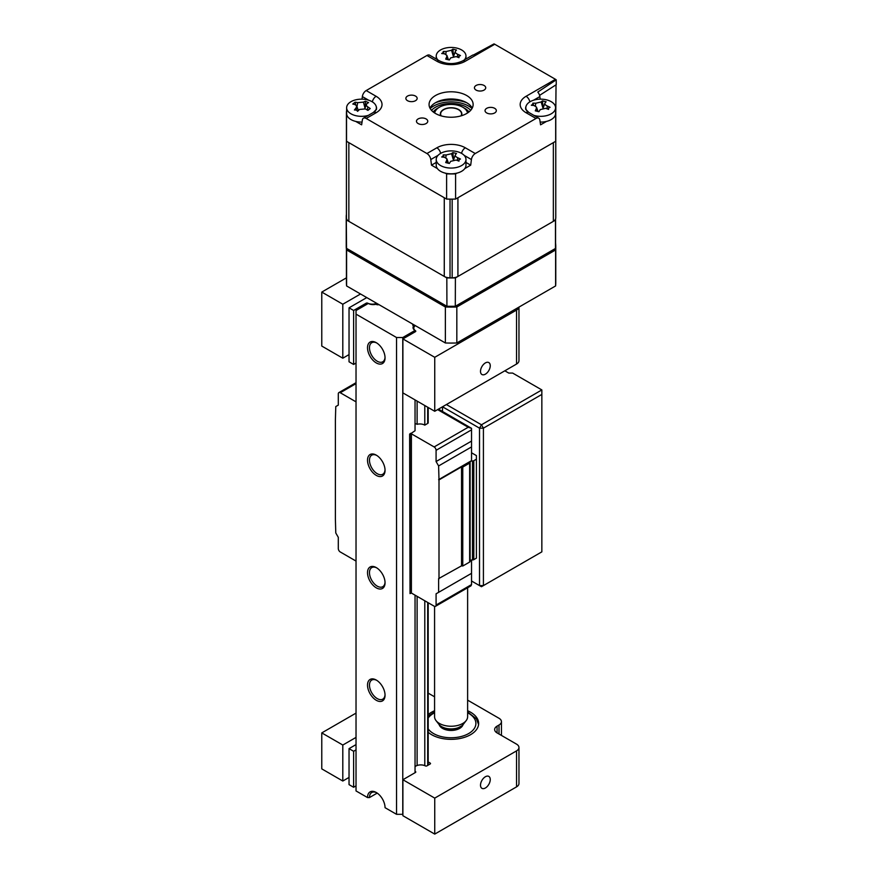 <?xml version="1.0" encoding="UTF-8"?>
<svg xmlns="http://www.w3.org/2000/svg" width="878" height="878" viewBox="0 0 878 878"><rect width="100%" height="100%" fill="white"/><g stroke="black" fill="none" stroke-linecap="round" stroke-linejoin="round"><path stroke-width="1.32" d="M445.376 342.98L346.59 285.943L346.59 249.956L445.376 306.993L445.376 342.98A104.669 60.428 0 0 0 456.823 342.98L456.823 306.993L555.609 249.956A104.669 60.428 0 0 0 555.774 246.652A104.669 60.428 0 0 0 555.609 243.349L555.565 243.316M445.376 306.993A104.669 60.428 0 0 0 456.823 306.993M346.426 248.869L346.426 282.639A104.669 60.428 0 0 0 346.59 285.943M346.514 249.034A104.669 60.428 0 0 0 346.59 249.956M555.609 249.956L555.609 285.943A104.669 60.428 0 0 0 555.774 282.639L555.774 246.652M555.609 285.943L456.823 342.98M485.38 362.921A6.881 3.973 120 0 0 480.881 368.99A6.881 3.973 120 0 0 481.934 374.511A6.881 3.973 120 0 0 485.38 374.171A6.881 3.973 120 0 0 489.88 368.101A6.881 3.973 120 0 0 488.826 362.581A6.881 3.973 120 0 0 485.38 362.921M376.64 303.294A6.991 4.039 180 0 1 367.695 303.173L367.695 303.799M321.776 346.064L342.804 358.202L342.804 304.227L321.776 292.078L321.776 346.064M356.029 363.053L353.614 364.447L349.038 361.802L349.038 307.827L366.763 297.587M349.038 307.827L353.614 310.472L353.614 364.447M366.192 304.666L366.192 303.206L353.614 310.472M415.524 331.621L415.524 330.786A6.991 4.039 180 0 1 413.801 328.131A6.991 4.039 180 0 1 415.316 325.617M415.524 330.786A1.097 0.637 180 0 1 415.47 331.654L402.892 338.919L434.742 357.302L434.742 411.277L516.538 364.052L516.538 310.077A8.264 4.774 0 0 0 518.931 307.124M434.742 411.277L402.892 392.894L402.892 338.919M434.742 357.302L516.538 310.077M518.964 307.102L518.964 360.682A8.264 4.774 180 0 1 516.538 364.052M349.038 354.602L342.804 358.202M346.426 277.843L321.776 292.078M360.529 293.998L342.804 304.227M366.192 303.206A1.097 0.637 180 0 1 367.695 303.173M446.408 404.549L481.462 424.787L541.847 389.931L541.847 394.42L483.416 428.157L483.416 585.593L481.462 586.713L471.53 580.984L479.52 585.593L479.52 428.157L442.512 406.788L442.512 411.486M541.847 551.856L481.462 586.713L479.52 585.593L483.416 585.593L541.847 551.856L541.847 394.42M481.462 424.787L483.416 428.157L479.52 428.157L481.462 424.787M541.847 389.931L512.631 373.062L508.735 373.062L504.839 370.812M461.027 115.874A10.47 6.047 0 0 0 461.565 113.953A10.47 6.047 0 0 0 454.091 108.17A10.47 6.047 0 0 0 442.347 110.639A10.47 6.047 0 0 0 440.635 113.953A10.47 6.047 0 0 0 441.173 115.874M434.577 606.369L434.577 716.7A16.528 9.537 0 0 0 436.015 720.597A16.528 9.537 0 0 0 449.777 726.216A16.528 9.537 0 0 0 464.923 721.935A16.528 9.537 0 0 0 466.185 720.597A16.528 9.537 0 0 0 467.623 716.7L467.623 587.766M466.185 720.597L463.288 724.35A13.346 7.704 180 0 1 462.256 725.426A13.346 7.704 180 0 1 450.03 728.883A13.346 7.704 180 0 1 438.912 724.35L436.015 720.597M485.38 776.745A6.881 3.973 120 0 0 480.881 782.814A6.881 3.973 120 0 0 481.934 788.334A6.881 3.973 120 0 0 485.38 787.994A6.881 3.973 120 0 0 489.88 781.925A6.881 3.973 120 0 0 488.826 776.404A6.881 3.973 120 0 0 485.38 776.745M434.577 710.73A27.547 15.903 0 0 0 431.625 712.201A27.547 15.903 0 0 0 428.19 714.615M428.19 732.274A27.547 15.903 0 0 0 470.575 734.688A27.547 15.903 0 0 0 478.642 723.45A27.547 15.903 0 0 0 467.623 710.73M321.776 768.876L342.804 781.025L342.804 745.038L321.776 732.9L321.776 768.876M356.029 785.865L353.614 787.27L349.038 784.625L349.038 748.638L356.029 744.599M349.038 748.638L353.614 751.283L353.614 787.27M356.029 749.889L353.614 751.283M430.176 763.081A1.097 0.637 180 0 1 430.176 763.981L430.176 763.081L428.19 761.928M415.042 766.637A6.991 4.039 180 0 1 425.391 765.901A1.097 0.637 180 0 0 426.895 765.868L430.176 763.981M415.524 772.442L415.524 771.597A6.991 4.039 180 0 1 415.042 771.246M415.524 771.597A1.097 0.637 180 0 1 415.47 772.464L402.892 779.73L434.742 798.113L434.742 834.1L516.538 786.875L516.538 750.888A8.264 4.774 0 0 0 518.964 747.507A8.264 4.774 0 0 0 516.538 744.138L497.069 732.9A8.264 4.774 180 0 1 494.643 729.519A8.264 4.774 180 0 1 497.069 726.15L499.011 725.019A8.264 4.774 0 0 0 501.437 721.65A8.264 4.774 0 0 0 499.011 718.281L467.623 700.15M434.742 834.1L402.892 815.717L402.892 779.73M434.577 696.814L428.19 693.126M518.964 747.507L518.964 783.494A8.264 4.774 180 0 1 516.538 786.875M349.038 777.425L342.804 781.025M434.742 798.113L516.538 750.888M356.029 713.112L321.776 732.9M356.029 737.399L342.804 745.038M385.047 470.334A12.391 7.156 60 0 1 376.289 475.393A12.391 7.156 60 0 1 367.52 460.204A12.391 7.156 60 0 1 376.289 455.144A12.391 7.156 60 0 1 385.047 470.334M385.036 469.741A11.019 6.365 60 0 1 382.775 474.252A11.019 6.365 60 0 1 374.28 471.299A11.019 6.365 60 0 1 369.473 460.204A11.019 6.365 60 0 1 371.756 455.166A11.019 6.365 60 0 1 376.794 455.452M385.047 357.873A12.391 7.156 60 0 1 376.289 362.932A12.391 7.156 60 0 1 367.52 347.754A12.391 7.156 60 0 1 376.289 342.694A12.391 7.156 60 0 1 385.047 357.873M385.036 357.291A11.019 6.365 60 0 1 382.775 361.802A11.019 6.365 60 0 1 374.28 358.85A11.019 6.365 60 0 1 369.473 347.754A11.019 6.365 60 0 1 371.756 342.716A11.019 6.365 60 0 1 376.794 343.002M385.047 582.783A12.391 7.156 60 0 1 376.289 587.843A12.391 7.156 60 0 1 367.52 572.665A12.391 7.156 60 0 1 376.289 567.605A12.391 7.156 60 0 1 385.047 582.783M385.036 582.191A11.019 6.365 60 0 1 382.775 586.702A11.019 6.365 60 0 1 374.28 583.749A11.019 6.365 60 0 1 369.473 572.665A11.019 6.365 60 0 1 371.756 567.616A11.019 6.365 60 0 1 376.794 567.901M385.036 694.652A11.019 6.365 60 0 1 382.775 699.151A11.019 6.365 60 0 1 374.28 696.199A11.019 6.365 60 0 1 369.473 685.114A11.019 6.365 60 0 1 371.756 680.066A11.019 6.365 60 0 1 376.794 680.362M385.047 695.233A12.391 7.156 60 0 1 376.289 700.293A12.391 7.156 60 0 1 367.52 685.114A12.391 7.156 60 0 1 376.289 680.055A12.391 7.156 60 0 1 385.047 695.233M377.211 793.097L369.473 797.564L367.52 797.564L356.029 790.935L356.029 310.538L368.299 303.448A6.881 3.973 0 0 0 375.971 304.271A2.48 1.427 0 0 0 378.945 304.622M367.52 797.564A12.391 7.156 60 0 1 376.289 792.505A12.391 7.156 60 0 1 385.047 807.683L396.549 814.323L396.549 337.525L402.772 337.525L415.042 330.435L415.042 331.906M396.549 814.323L402.772 814.323L402.772 337.525M415.042 399.907L415.042 430.747L410.564 433.765M415.042 595.152L415.042 772.717M413.626 329.239L413.626 326.012A6.881 3.973 0 0 0 413.033 327.626A6.881 3.973 0 0 0 415.042 330.435M417.116 765.506L417.116 596.349M424.787 405.537L424.787 425.128A6.881 3.973 0 0 0 417.116 424.304L417.116 401.103M413.022 324.3A2.48 1.427 0 0 0 412.759 324.926A2.48 1.427 0 0 0 413.626 326.012M424.787 765.627L424.787 600.771M356.029 314.137L396.549 337.525M369.473 797.564A11.019 6.365 60 0 1 371.756 792.516A11.019 6.365 60 0 1 376.794 792.812M438.616 465.944L436.081 461.554L471.53 441.096L471.53 446.935L438.616 465.944L439 479.893L461.543 466.876L462.761 467.063L469.642 463.101A1.657 0.955 0 0 0 470.125 462.432A1.657 0.955 0 0 0 470.114 462.344A2.206 1.273 180 0 1 470.103 462.234A2.206 1.273 180 0 1 472.507 460.961A1.657 0.955 0 0 0 473.813 460.687L476.403 459.194L476.403 455.594L471.53 452.785M436.081 593.802L436.081 605.052L471.53 584.583L471.53 573.334L436.081 593.802L438.616 592.343L438.616 578.624L461.543 565.838L461.543 466.876M439 578.843L439 479.893M461.543 565.838L462.761 566.025L462.761 467.063M462.761 566.025L469.642 562.063A1.657 0.955 0 0 0 470.125 561.382A1.657 0.955 0 0 0 470.114 561.305L470.114 462.508M470.125 561.042A2.206 1.273 180 0 1 472.507 559.923A1.657 0.955 0 0 0 473.813 559.648L476.403 558.156L476.403 459.194M356.029 561.075L340.258 551.966A2.755 1.591 -120 0 1 338.304 548.596L338.304 537.347L335.78 532.968L335.385 519.019L335.385 420.068L335.78 406.569L338.304 405.109L338.304 393.86A2.755 1.591 -120 0 1 338.875 392.598L356.029 382.698M471.53 584.583L470.97 585.835L435.51 606.303A2.755 1.591 -120 0 0 436.081 605.052M438.616 592.343L471.53 573.334L471.53 559.999M410.564 433.337L409.631 434.138L411.398 433.82L411.398 593.045L434.138 606.171A2.755 1.591 -120 0 0 435.51 606.303M409.631 434.138L410.026 593.605L410.026 434.369M411.398 593.045L410.026 593.605M436.081 461.554L436.081 450.315A2.755 1.591 -120 0 0 434.138 446.935L411.398 433.82M471.53 441.096L471.53 429.847L436.081 450.315M434.138 446.935L468.215 427.257L471.53 428.321L471.53 429.847M438.451 409.137L471.53 428.321M471.53 446.935L471.53 460.654L438.616 479.662M356.029 401.85L340.258 392.74A2.755 1.591 -120 0 0 338.875 392.598M427.707 422.088A1.657 0.955 180 0 1 427.707 423.437L427.707 407.216M424.787 425.128L427.707 423.437M417.116 424.304A2.48 1.427 0 0 0 415.042 423.811M418.126 118.936A5.652 3.26 0 0 0 416.468 121.241A5.652 3.26 0 0 0 419.958 124.259A5.652 3.26 0 0 0 426.115 123.546A5.652 3.26 0 0 0 427.762 121.241A5.652 3.26 0 0 0 424.283 118.234A5.652 3.26 0 0 0 418.126 118.936M407.513 96.086A5.652 3.26 0 0 0 405.866 98.391A5.652 3.26 0 0 0 409.346 101.398A5.652 3.26 0 0 0 415.503 100.696A5.652 3.26 0 0 0 417.16 98.391A5.652 3.26 0 0 0 413.67 95.373A5.652 3.26 0 0 0 407.513 96.086M476.085 85.473A5.652 3.26 0 0 0 474.438 87.778A5.652 3.26 0 0 0 477.917 90.796A5.652 3.26 0 0 0 484.074 90.083A5.652 3.26 0 0 0 485.732 87.778A5.652 3.26 0 0 0 482.241 84.771A5.652 3.26 0 0 0 476.085 85.473M486.697 108.334A5.652 3.26 0 0 0 485.04 110.639A5.652 3.26 0 0 0 488.53 113.646A5.652 3.26 0 0 0 494.687 112.944A5.652 3.26 0 0 0 496.333 110.639A5.652 3.26 0 0 0 492.854 107.621A5.652 3.26 0 0 0 486.697 108.334M472.232 108.115A22.038 12.72 0 0 0 435.521 102.715A22.038 12.72 0 0 0 429.968 108.115M466.679 113.503A22.038 12.72 180 0 1 442.666 116.269A22.038 12.72 180 0 1 429.068 104.515A22.038 12.72 180 0 1 435.521 95.515A22.038 12.72 180 0 1 459.534 92.761A22.038 12.72 180 0 1 473.132 104.515A22.038 12.72 180 0 1 466.679 113.503M362.021 99.17L362.351 96.58A5.509 3.183 -60 0 1 366.192 90.555L376.124 96.295A20.128 11.623 180 0 1 376.124 112.735A5.509 3.183 -120 0 0 373.369 112.461L376.486 109.256A14.685 8.484 0 0 0 376.157 106.293M376.124 112.735L366.192 118.464A5.509 3.183 -120 0 0 363.437 118.19A5.509 3.183 -120 0 0 362.351 120.034L361.637 124.83L355.744 121.427M347.798 116.84L346.525 116.105A104.669 60.428 180 0 1 346.426 113.503A104.669 60.428 180 0 1 346.525 110.913L346.634 110.847M546.456 121.427L540.563 124.83L539.849 120.034A5.509 3.183 120 0 0 538.763 118.19A5.509 3.183 120 0 0 536.008 118.464L526.076 112.735A20.128 11.623 180 0 1 526.076 96.295L555.478 79.316A5.509 3.183 60 0 1 556.224 79.832L537.775 92.069A5.509 3.183 60 0 1 539.849 96.58L540.179 99.17M555.763 218.029L555.763 139.317A104.669 60.428 0 0 0 555.774 138.702A104.669 60.428 180 0 1 555.675 141.292L455.594 199.076A104.669 60.428 180 0 1 446.606 199.076L346.525 141.292A104.669 60.428 180 0 1 346.426 138.702A104.669 60.428 0 0 0 346.437 139.317L346.437 218.029A8.264 4.774 0 0 0 348.851 221.355L444.268 276.449A8.264 4.774 0 0 0 450.03 277.843A104.669 60.428 0 0 0 452.17 277.843A8.264 4.774 0 0 0 457.921 276.449L553.349 221.355A8.264 4.774 0 0 0 555.763 218.029A104.669 60.428 0 0 0 555.774 217.415L555.774 138.702A104.669 60.428 0 0 0 555.763 138.076M555.565 110.847L555.675 110.913A104.669 60.428 180 0 1 555.774 113.503A104.669 60.428 180 0 1 555.675 116.105L555.675 141.292M555.675 116.105L554.402 116.84M526.032 106.293A14.685 8.484 0 0 0 525.713 109.256L528.83 112.461A5.509 3.183 -60 0 0 526.076 112.735M556.224 79.832L556.224 84.694L539.586 95.362M462.574 60.955L472.518 55.215A5.509 3.183 60 0 1 473.494 54.963L493.996 43.9A5.509 3.183 60 0 1 494.742 44.251L465.329 61.23A5.509 3.183 -120 0 0 462.574 60.955C454.925 64.445 447.275 64.445 439.615 60.955L429.682 55.215A5.509 3.183 -60 0 0 426.927 55.49L366.192 90.555M555.478 79.316L494.742 44.251M366.192 118.464L426.927 153.529L436.86 147.8A20.128 11.623 180 0 1 465.329 147.8L475.261 153.529L536.008 118.464M475.261 153.529A5.509 3.183 120 0 0 471.42 159.544L470.707 165.163L464.813 168.565M436.223 162.43L431.493 165.163L430.78 159.544A5.509 3.183 -120 0 0 426.927 153.529M456.867 173.153L455.594 173.888A104.669 60.428 180 0 1 446.606 173.888L445.333 173.153M470.707 165.163L465.977 162.43M437.387 168.565L431.493 165.163M455.594 173.888L455.594 199.076M446.606 173.888L446.606 199.076M346.525 116.105L346.525 141.292M435.532 102.704A28.096 16.221 180 0 1 466.657 102.704M440.174 100.663A24.793 14.311 180 0 1 462.026 100.663M556.037 84.815L555.774 113.536M346.426 214.869L346.316 214.934A104.669 60.428 0 0 0 346.228 217.535A104.669 60.428 0 0 0 346.305 219.884L446.825 277.92A104.669 60.428 0 0 0 455.397 277.909L555.467 220.126L555.467 248.463A104.669 60.428 0 0 0 555.565 245.873L555.467 248.606M555.467 220.126A104.669 60.428 0 0 0 555.533 219.116M455.397 277.909L455.298 307.015L555.247 249.308M446.825 277.92L446.924 307.026A104.438 60.297 0 0 0 455.298 307.015M346.305 219.884L346.525 249.067L446.924 307.026M346.228 217.535L346.228 245.873A104.669 60.428 0 0 0 346.305 248.222L346.525 249.067M455.495 51.187C454.848 52.252 455.594 53.295 457.723 54.304A37.633 33.265 52.1 0 1 460.478 55.588L458.985 56.258L458.974 57.685A37.633 21.291 -153.4 0 0 456.077 56.598L450.677 57.882A37.633 5.345 116.3 0 0 449.338 59.989L445.695 59.111A37.633 17.319 -90.8 0 1 446.704 56.927L446.869 55.336L444.477 53.81A37.633 21.291 -153.4 0 0 441.711 53.547L443.214 52.482L443.225 51.451A37.633 33.265 52.1 0 1 446.123 51.517L451.522 50.233A37.633 17.319 -90.8 0 1 452.861 49.146L456.505 50.024A37.633 5.345 116.3 0 0 455.495 51.187L455.298 51.528M464.341 59.945A14.871 8.582 0 0 0 464.835 59.32A14.871 8.582 0 0 0 465.977 56.027A14.871 8.582 0 0 0 456.801 48.092A14.871 8.582 0 0 0 437.365 52.735A14.871 8.582 0 0 0 436.223 56.027A14.871 8.582 0 0 0 437.859 59.945M443.214 52.482L443.225 51.451M458.985 56.258L458.492 57.498M444.081 53.767L443.39 51.703M453.597 56.708L452.861 49.146M545.084 102.913C544.448 103.988 545.194 105.02 547.323 106.029A37.633 33.265 52.1 0 1 550.078 107.314L548.585 107.983L548.563 109.41A37.633 21.291 -153.4 0 0 545.666 108.323L540.266 109.607A37.633 5.345 116.3 0 0 538.927 111.715L535.295 110.837A37.633 17.319 -90.8 0 1 536.304 108.652L536.458 107.061L534.065 105.536A37.633 21.291 -153.4 0 0 531.311 105.272L532.803 104.208L532.825 103.176A37.633 33.265 52.1 0 1 535.723 103.253L541.122 101.958A37.633 17.319 -90.8 0 1 542.461 100.882L546.094 101.749A37.633 5.345 116.3 0 0 545.084 102.913L544.887 103.253M533.912 115.391A14.871 8.582 0 0 0 534.987 115.677A14.871 8.582 0 0 0 554.435 111.045A14.871 8.582 0 0 0 555.565 107.753A14.871 8.582 0 0 0 546.401 99.818A14.871 8.582 0 0 0 526.954 104.46A14.871 8.582 0 0 0 525.823 107.753A14.871 8.582 0 0 0 527.107 111.243M532.803 104.208L532.825 103.176M540.157 122.086A14.871 8.582 0 0 0 555.565 113.503L555.565 107.753M548.585 107.983L548.091 109.223M533.681 105.492L532.99 103.428M543.186 108.433L542.461 100.882M455.495 154.638C454.848 155.713 455.594 156.745 457.723 157.755A37.633 33.265 52.1 0 1 460.478 159.039L458.985 159.719L458.974 161.146A37.633 21.291 -153.4 0 0 456.077 160.048L450.677 161.332A37.633 5.345 116.3 0 0 449.338 163.44L445.695 162.573A37.633 17.319 -90.8 0 1 446.704 160.389L446.869 158.786L444.477 157.272A37.633 21.291 -153.4 0 0 441.711 157.008L443.214 155.933L443.225 154.901A37.633 33.265 52.1 0 1 446.123 154.978L451.522 153.683A37.633 17.319 -90.8 0 1 452.861 152.607L456.505 153.474A37.633 5.345 116.3 0 0 455.495 154.638L455.298 154.978M456.801 151.543A14.871 8.582 0 0 0 437.365 156.185A14.871 8.582 0 0 0 436.223 159.478A14.871 8.582 0 0 0 445.398 167.413A14.871 8.582 0 0 0 464.835 162.77A14.871 8.582 0 0 0 465.977 159.478A14.871 8.582 0 0 0 456.801 151.543M443.214 155.933L443.225 154.901M436.223 159.478L436.223 165.24A14.871 8.582 0 0 0 445.398 173.164A14.871 8.582 0 0 0 465.977 165.24L465.977 159.478M458.985 159.719L458.492 160.948M444.081 157.217L443.39 155.154M453.597 160.169L452.861 152.607M366.938 103.582C365.764 104.526 366.06 105.645 367.849 106.918A37.633 29.874 68.4 0 1 370.22 108.554L367.904 110.387A37.633 17.889 -140 0 0 365.314 108.916L359.541 109.443A37.633 11.392 125.4 0 0 357.598 111.33L356.479 110.079L354.416 109.991A37.633 23.377 -82.6 0 1 356.073 107.983L356.698 105.887L355.162 104.658A37.633 17.889 -140 0 0 352.791 104.043L355.107 102.199A37.633 29.874 68.4 0 1 357.686 102.649L363.459 102.122A37.633 23.377 -82.6 0 1 365.413 101.266L368.595 102.605A37.633 11.392 125.4 0 0 366.938 103.582L364.743 108.652M355.755 104.888L355.107 102.21M375.093 111.243A14.871 8.582 0 0 0 376.377 107.753A14.871 8.582 0 0 0 370.253 100.805A14.871 8.582 0 0 0 349.477 102.693A14.871 8.582 0 0 0 346.634 107.753A14.871 8.582 0 0 0 352.747 114.689A14.871 8.582 0 0 0 368.288 115.391M346.634 107.753L346.634 113.503A14.871 8.582 0 0 0 362.043 122.086M367.717 110.277L367.948 109.629L367.904 110.387M365.248 107.248L365.413 101.266M472.013 108.521A24.793 14.311 0 0 0 433.567 106.084A24.793 14.311 0 0 0 430.187 108.521M467.535 112.988A16.528 9.537 0 0 0 462.783 107.215A16.528 9.537 0 0 0 439.417 107.215L437.464 108.334A19.283 11.129 180 0 0 433.26 111.978M462.783 107.215L464.736 108.334A19.283 11.129 180 0 1 468.94 111.978M440.822 115.764A10.745 6.201 180 0 1 440.361 113.953A10.745 6.201 180 0 1 443.5 109.574A10.745 6.201 180 0 1 455.21 108.224A10.745 6.201 180 0 1 461.839 113.953A10.745 6.201 180 0 1 461.378 115.764M437.464 108.334L439.417 107.215A16.528 9.537 0 0 0 434.654 112.988M346.437 138.076A104.669 60.428 0 0 0 346.426 138.702L346.426 217.415A104.669 60.428 0 0 0 346.437 218.029M348.851 221.355L348.851 142.642L444.268 197.726L444.268 276.449M450.03 277.843L450.03 199.13A104.669 60.428 0 0 0 452.17 199.13L452.17 277.843M457.921 276.449L457.921 197.726L553.349 142.642L553.349 221.355M499.011 734.019L499.011 725.019M497.069 726.15L497.069 732.9M428.19 728.916A24.793 14.311 0 0 0 433.567 733.569A24.793 14.311 0 0 0 468.632 733.569A24.793 14.311 0 0 0 468.632 713.331A24.793 14.311 0 0 0 467.623 712.782M463.046 724.635A12.116 7.002 180 0 1 454.76 730.123A12.116 7.002 180 0 1 442.534 728.4A12.116 7.002 180 0 1 439.154 724.635M434.577 712.782A24.793 14.311 0 0 0 428.19 717.974M427.707 765.407L427.707 602.462M469.642 562.063L469.642 463.101M472.507 559.923L472.507 460.961M473.813 559.648L473.813 460.687M468.215 427.257L437.639 409.609M356.029 383.631L340.258 392.74M376.124 96.295A5.509 3.183 120 0 0 372.349 101.87M368.672 100.224L362.351 96.58M539.849 96.58L533.528 100.224M526.076 96.295A5.509 3.183 60 0 1 529.851 101.87M465.329 61.23A20.128 11.623 180 0 1 436.86 61.23L426.927 55.49M436.86 61.23A5.509 3.183 -60 0 1 439.615 60.955M465.329 147.8A5.509 3.183 120 0 0 461.554 153.376M471.42 159.544L464.133 155.34M436.86 147.8A5.509 3.183 60 0 1 440.646 153.376M438.067 155.34L430.78 159.544M346.305 248.222L446.825 306.257A104.669 60.428 0 0 0 455.397 306.246L555.467 248.463M447.286 58.848L446.704 56.927M445.815 54.216L446.123 51.517M453.355 56.335L451.522 50.233M457.405 57.081L457.723 54.304M536.875 110.573L536.304 108.652M535.415 105.942L535.723 103.253M542.955 108.06L541.122 101.958M547.005 108.806L547.323 106.029M447.286 162.298L446.704 160.389M445.815 157.667L446.123 154.978M453.355 159.785L451.522 153.683M457.405 160.531L457.723 157.755M367.289 110.035L367.849 106.918M356.622 110.145L356.073 107.983M356.984 106.666L357.686 102.649M364.963 108.038L363.459 102.122M431.526 110.365A22.038 12.72 180 0 1 435.521 107.215A22.038 12.72 180 0 1 470.674 110.365M413.801 329.448L413.801 328.131M461.565 115.358L461.565 113.953M440.635 115.358L440.635 113.953M462.113 726.358L462.113 725.546M440.087 726.358L440.087 725.546M501.437 721.65L501.437 735.413M478.587 724.526L476.436 718.895L467.623 711.97M461.729 725.865L454.025 730.024L443.083 728.345L440.471 725.865M434.577 711.97L428.19 716.108M428.19 765.122L428.19 602.736M428.19 422.757L428.19 407.502M470.125 561.382L470.125 462.432M373.369 112.461L363.437 118.19M555.774 113.503L555.774 138.702M538.763 118.19L528.83 112.461M346.426 113.503L346.426 138.702M555.565 219.028L555.565 245.873M346.305 248.342L346.228 245.873M465.977 58.991L465.977 56.027M436.223 58.991L436.223 56.027M446.869 55.336L448.197 59.035M455.287 51.561L453.586 56.302M525.823 109.618L525.823 107.753M536.458 107.061L537.786 110.771M544.876 103.286L543.175 108.027M446.869 158.786L448.197 162.496M455.287 155.011L453.586 159.752M376.377 109.618L376.377 107.753M356.698 105.887L358.378 110.562"/></g></svg>
